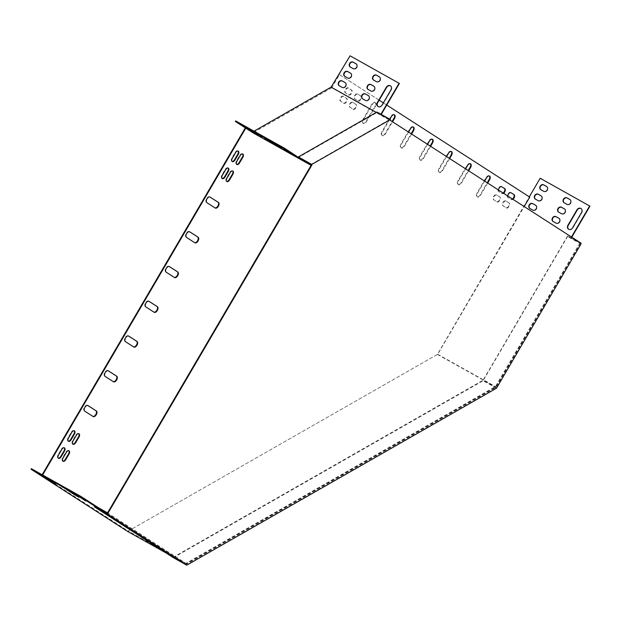 <?xml version="1.0" encoding="UTF-8"?>
<svg xmlns="http://www.w3.org/2000/svg" width="621" height="621" viewBox="0 0 621 621"><rect width="100%" height="100%" fill="white"/><g stroke="black" fill="none" stroke-linecap="round" stroke-linejoin="round"><path stroke-width="0.47" stroke-dasharray="3.1 2.33" d="M580.992 243.129L390.353 120.389M580.961 243.999L567.578 236.5L567.594 235.964L580.526 242.873M580.511 243.199L496.039 387.426L186.308 564.388L173.383 557.153L483.122 380.192L496.039 387.426M107.34 513.544L186.308 564.388M311.3 164.697L389.887 120.125M298.383 157.167L302.023 159.504M389.895 119.791L376.978 112.556L298.375 157.462M376.994 112.028L376.978 112.556M567.594 235.964L483.122 380.192M567.578 236.5L483.107 380.72L496.49 388.218M173.375 557.681L483.107 380.72M94.423 506.309L173.383 557.153M42.158 474.731L41.778 475.391L128.275 531.048L437.712 354.257L524.209 206.576M42.624 474.995L42.244 475.647M245.769 128.167L246.095 127.608L245.629 127.352L245.318 127.879M529.294 196.834L529.744 197.121M529.278 196.857L338.717 74.163M339.182 74.427L350.081 55.82M386.743 105.042L383.351 102.861M379.167 100.167L339.493 74.621L331.754 87.825L389.491 120.148L311.292 164.829M235.693 120.916L246.095 127.608M268.815 139.865L272.829 142.062L265.051 137.583L268.815 139.865L268.59 140.253M273.954 143.172L277.967 145.368L270.189 140.889L273.954 143.172L273.729 143.56M245.536 126.824L249.549 129.021L241.771 124.542L245.536 126.824L245.311 127.212M245.629 127.352L252.731 131.924L302.202 159.62M250.674 130.138L254.688 132.335L246.91 127.848L250.674 130.138L250.449 130.519M255.813 133.445L259.826 135.642L252.048 131.163L255.813 133.445L255.588 133.833M279.093 146.478L283.106 148.675L275.328 144.196L279.093 146.478L278.868 146.867M294.649 155.033L281.173 146.703L294.649 155.033L294.323 155.584M165.768 552.791L185.811 564.008L107.348 513.489M65.213 487.819L61.2 485.622L65.213 487.819L64.887 488.37M70.352 491.126L66.338 488.929L70.352 491.126L70.026 491.677M41.933 474.778L37.92 472.581L41.933 474.778L41.607 475.337M41.778 475.391L31.376 468.692M571.77 237.191L571.227 238.122L579.952 243.013L495.442 386.588L186.013 563.371L107.557 512.861M186.013 563.371L128.275 531.048M47.072 478.092L43.059 475.896L47.072 478.092L46.746 478.644M52.203 481.399L48.197 479.202L52.203 481.399L51.877 481.95M75.483 494.432L71.477 492.236L75.483 494.432L75.164 494.991M77.772 495.069L91.248 503.398L77.772 495.069L77.493 495.542M254.028 131.178L252.731 131.924M310.942 164.503L389.507 119.62L380.774 114.73L380.758 115.265L381.255 114.411M380.937 114.241L380.774 114.73M380.588 114.838L376.287 112.424M331.754 87.825L252.995 132.824M389.507 119.62L389.491 120.148M375.402 106.354A3.221 1.809 119.2 0 0 375.449 102.558A3.221 1.809 119.2 0 0 372.352 104.398L363.401 119.682A3.221 1.809 119.2 0 0 363.347 123.478A3.221 1.809 119.2 0 0 366.444 121.646L375.402 106.354L374.937 106.09A3.221 1.809 119.2 0 0 374.983 102.302A3.221 1.809 119.2 0 0 371.886 104.134L362.936 119.426A3.221 1.809 119.2 0 0 362.881 123.214A3.221 1.809 119.2 0 0 365.979 121.382L374.937 106.09M389.864 119.232L382.427 131.931A3.221 1.809 119.2 0 0 382.373 135.727A3.221 1.809 119.2 0 0 385.47 133.895L392.55 121.801M408.533 132.094L401.453 144.181A3.221 1.809 119.2 0 0 401.399 147.977A3.221 1.809 119.2 0 0 404.496 146.145L411.576 134.051M484.636 181.091L477.557 193.185A3.221 1.809 119.2 0 0 477.502 196.973A3.221 1.809 119.2 0 0 480.6 195.141L487.679 183.055M465.61 168.842L458.531 180.936A3.221 1.809 119.2 0 0 458.477 184.724A3.221 1.809 119.2 0 0 461.574 182.892L468.653 170.806M446.584 156.593L439.505 168.687A3.221 1.809 119.2 0 0 439.451 172.475A3.221 1.809 119.2 0 0 442.548 170.643L449.627 158.549M427.558 144.344L420.479 156.43A3.221 1.809 119.2 0 0 420.425 160.226A3.221 1.809 119.2 0 0 423.522 158.394L430.601 146.3M353.233 109.312A2.818 1.584 119.2 0 0 353.279 109.335A2.818 1.584 119.2 0 0 356.012 107.689A2.818 1.584 119.2 0 0 356.081 104.444L353.038 102.481A2.818 1.584 119.2 0 0 352.992 102.457A2.818 1.584 119.2 0 0 350.26 104.103A2.818 1.584 119.2 0 0 350.19 107.348L352.767 109.048A2.818 1.584 119.2 0 0 352.813 109.079A2.818 1.584 119.2 0 0 355.546 107.433A2.818 1.584 119.2 0 0 355.616 104.181L352.573 102.224A2.818 1.584 119.2 0 0 352.526 102.193A2.818 1.584 119.2 0 0 349.794 103.839A2.818 1.584 119.2 0 0 349.724 107.091L352.767 109.048M497.064 201.918A2.818 1.584 119.2 0 0 497.111 201.949A2.818 1.584 119.2 0 0 499.851 200.304A2.818 1.584 119.2 0 0 499.913 197.051L496.87 195.095A2.818 1.584 119.2 0 0 496.823 195.064A2.818 1.584 119.2 0 0 494.091 196.71A2.818 1.584 119.2 0 0 494.021 199.962L496.598 201.654A2.818 1.584 119.2 0 0 496.645 201.685A2.818 1.584 119.2 0 0 499.385 200.04A2.818 1.584 119.2 0 0 499.447 196.795L496.404 194.831A2.818 1.584 119.2 0 0 496.358 194.808A2.818 1.584 119.2 0 0 493.625 196.453A2.818 1.584 119.2 0 0 493.555 199.698L496.598 201.654M358.115 100.967A2.818 1.584 119.2 0 0 358.162 100.998A2.818 1.584 119.2 0 0 360.894 99.352A2.818 1.584 119.2 0 0 360.964 96.108L357.921 94.144A2.818 1.584 119.2 0 0 357.875 94.113A2.818 1.584 119.2 0 0 355.142 95.758A2.818 1.584 119.2 0 0 355.072 99.011L357.649 100.711A2.818 1.584 119.2 0 0 357.696 100.734A2.818 1.584 119.2 0 0 360.428 99.088A2.818 1.584 119.2 0 0 360.498 95.844L357.455 93.88A2.818 1.584 119.2 0 0 357.409 93.856A2.818 1.584 119.2 0 0 354.676 95.502A2.818 1.584 119.2 0 0 354.607 98.747L357.649 100.711M498.415 189.964A2.818 1.584 119.2 0 0 498.904 191.617L501.954 193.581A2.818 1.584 119.2 0 0 502.001 193.605A2.818 1.584 119.2 0 0 503.584 193.294M348.598 88.143A2.818 1.584 119.2 0 0 348.552 88.112A2.818 1.584 119.2 0 0 345.819 89.758A2.818 1.584 119.2 0 0 345.75 93.003L348.792 94.966A2.818 1.584 119.2 0 0 348.839 94.997A2.818 1.584 119.2 0 0 351.571 93.352A2.818 1.584 119.2 0 0 351.641 90.099L348.133 87.879A2.818 1.584 119.2 0 0 348.086 87.856A2.818 1.584 119.2 0 0 345.354 89.502A2.818 1.584 119.2 0 0 345.284 92.746L348.327 94.703A2.818 1.584 119.2 0 0 348.373 94.734A2.818 1.584 119.2 0 0 351.113 93.088A2.818 1.584 119.2 0 0 351.175 89.843L348.133 87.879M507.737 195.964A2.818 1.584 119.2 0 0 508.226 197.618L511.277 199.582A2.818 1.584 119.2 0 0 511.324 199.613A2.818 1.584 119.2 0 0 512.907 199.294M343.716 96.48A2.818 1.584 119.2 0 0 343.669 96.457A2.818 1.584 119.2 0 0 340.937 98.095A2.818 1.584 119.2 0 0 340.867 101.347L343.91 103.303A2.818 1.584 119.2 0 0 343.956 103.334A2.818 1.584 119.2 0 0 346.689 101.689A2.818 1.584 119.2 0 0 346.759 98.444L343.25 96.224A2.818 1.584 119.2 0 0 343.203 96.193A2.818 1.584 119.2 0 0 340.471 97.839A2.818 1.584 119.2 0 0 340.401 101.083L343.444 103.047A2.818 1.584 119.2 0 0 343.491 103.07A2.818 1.584 119.2 0 0 346.223 101.425A2.818 1.584 119.2 0 0 346.293 98.18L343.25 96.224M506.387 207.919A2.818 1.584 119.2 0 0 506.433 207.95A2.818 1.584 119.2 0 0 509.173 206.304A2.818 1.584 119.2 0 0 509.236 203.059L506.193 201.095A2.818 1.584 119.2 0 0 506.146 201.072A2.818 1.584 119.2 0 0 503.414 202.71A2.818 1.584 119.2 0 0 503.344 205.962L505.921 207.662A2.818 1.584 119.2 0 0 505.968 207.686A2.818 1.584 119.2 0 0 508.708 206.04A2.818 1.584 119.2 0 0 508.77 202.795L505.727 200.839A2.818 1.584 119.2 0 0 505.68 200.808A2.818 1.584 119.2 0 0 502.948 202.454A2.818 1.584 119.2 0 0 502.878 205.698L505.921 207.662M127.615 531.421L437.409 354.42L540.177 178.258M148.823 301.224L148.59 301.069A3.221 1.809 119.2 0 0 148.535 301.038A3.221 1.809 119.2 0 0 145.415 302.916A3.221 1.809 119.2 0 0 145.337 306.634L153.705 312.021A3.221 1.809 119.2 0 0 153.76 312.053A3.221 1.809 119.2 0 0 153.938 312.13M128.469 335.969L128.236 335.821A3.221 1.809 119.2 0 0 128.182 335.79A3.221 1.809 119.2 0 0 125.062 337.669A3.221 1.809 119.2 0 0 124.984 341.379L133.352 346.766A3.221 1.809 119.2 0 0 133.406 346.805A3.221 1.809 119.2 0 0 133.585 346.883M108.116 370.721L107.883 370.566A3.221 1.809 119.2 0 0 107.837 370.535A3.221 1.809 119.2 0 0 104.708 372.414A3.221 1.809 119.2 0 0 104.631 376.132L112.999 381.519A3.221 1.809 119.2 0 0 113.053 381.55A3.221 1.809 119.2 0 0 113.232 381.628M87.763 405.466L87.538 405.319A3.221 1.809 119.2 0 0 87.483 405.288A3.221 1.809 119.2 0 0 84.355 407.166A3.221 1.809 119.2 0 0 84.277 410.877L92.645 416.264A3.221 1.809 119.2 0 0 92.7 416.295A3.221 1.809 119.2 0 0 92.886 416.38M169.176 266.471L168.943 266.324A3.221 1.809 119.2 0 0 168.889 266.293A3.221 1.809 119.2 0 0 165.768 268.171A3.221 1.809 119.2 0 0 165.691 271.882L174.059 277.276A3.221 1.809 119.2 0 0 174.113 277.308A3.221 1.809 119.2 0 0 174.291 277.385M189.529 231.726L189.296 231.579A3.221 1.809 119.2 0 0 189.242 231.54A3.221 1.809 119.2 0 0 186.121 233.426A3.221 1.809 119.2 0 0 186.044 237.137L194.412 242.524A3.221 1.809 119.2 0 0 194.466 242.555A3.221 1.809 119.2 0 0 194.645 242.632M209.882 196.973L209.65 196.826A3.221 1.809 119.2 0 0 209.595 196.795A3.221 1.809 119.2 0 0 206.475 198.673A3.221 1.809 119.2 0 0 206.397 202.384L214.765 207.779A3.221 1.809 119.2 0 0 214.819 207.81A3.221 1.809 119.2 0 0 214.998 207.888M394.226 114.714A3.221 1.809 119.2 0 0 394.009 114.551A3.221 1.809 119.2 0 0 390.912 116.383L381.962 131.675A3.221 1.809 119.2 0 0 381.907 135.463A3.221 1.809 119.2 0 0 385.004 133.631L392.099 121.514M413.252 126.963A3.221 1.809 119.2 0 0 413.035 126.8A3.221 1.809 119.2 0 0 409.938 128.632L400.987 143.925A3.221 1.809 119.2 0 0 400.933 147.713A3.221 1.809 119.2 0 0 404.03 145.881L411.125 133.763M489.356 175.96A3.221 1.809 119.2 0 0 489.138 175.805A3.221 1.809 119.2 0 0 486.041 177.637L477.091 192.921A3.221 1.809 119.2 0 0 477.037 196.717A3.221 1.809 119.2 0 0 480.134 194.885L487.229 182.76M470.33 163.711A3.221 1.809 119.2 0 0 470.113 163.548A3.221 1.809 119.2 0 0 467.015 165.38L458.065 180.672A3.221 1.809 119.2 0 0 458.011 184.468A3.221 1.809 119.2 0 0 461.108 182.636L468.203 170.511M451.304 151.462A3.221 1.809 119.2 0 0 451.087 151.299A3.221 1.809 119.2 0 0 447.989 153.131L439.039 168.423A3.221 1.809 119.2 0 0 438.985 172.211A3.221 1.809 119.2 0 0 442.082 170.379L449.177 158.262M432.278 139.213A3.221 1.809 119.2 0 0 432.061 139.05A3.221 1.809 119.2 0 0 428.964 140.882L420.013 156.174A3.221 1.809 119.2 0 0 419.959 159.962A3.221 1.809 119.2 0 0 423.056 158.13L430.151 146.013M74.202 430.741A2.818 1.584 119.2 0 0 73.984 430.57A2.818 1.584 119.2 0 0 71.275 432.177L68.023 437.735A2.818 1.584 119.2 0 0 67.976 441.05A2.818 1.584 119.2 0 0 68.232 441.151M78.766 433.675A2.818 1.584 119.2 0 0 78.556 433.512A2.818 1.584 119.2 0 0 75.847 435.119L72.587 440.677A2.818 1.584 119.2 0 0 72.541 443.992A2.818 1.584 119.2 0 0 72.797 444.085M228.07 168.043A2.818 1.584 119.2 0 0 227.853 167.872A2.818 1.584 119.2 0 0 225.144 169.479L221.891 175.037A2.818 1.584 119.2 0 0 221.844 178.359A2.818 1.584 119.2 0 0 222.093 178.452M232.634 170.977A2.818 1.584 119.2 0 0 232.425 170.814A2.818 1.584 119.2 0 0 229.708 172.421L226.455 177.979A2.818 1.584 119.2 0 0 226.409 181.293A2.818 1.584 119.2 0 0 226.665 181.394M501.535 186.649L501.287 186.494A2.818 1.584 119.2 0 0 501.24 186.463A2.818 1.584 119.2 0 0 498.508 188.109A2.818 1.584 119.2 0 0 498.438 191.361L501.489 193.317A2.818 1.584 119.2 0 0 501.535 193.348A2.818 1.584 119.2 0 0 503.15 193.015M68.791 450.706A2.818 1.584 119.2 0 0 68.582 450.535A2.818 1.584 119.2 0 0 65.873 452.142L62.612 457.7A2.818 1.584 119.2 0 0 62.566 461.023A2.818 1.584 119.2 0 0 62.822 461.116M510.858 192.657L510.609 192.494A2.818 1.584 119.2 0 0 510.563 192.471A2.818 1.584 119.2 0 0 507.831 194.117A2.818 1.584 119.2 0 0 507.761 197.362L510.811 199.318A2.818 1.584 119.2 0 0 510.858 199.349A2.818 1.584 119.2 0 0 512.472 199.015M242.609 153.954A2.818 1.584 119.2 0 0 242.392 153.791A2.818 1.584 119.2 0 0 239.683 155.39L236.43 160.948A2.818 1.584 119.2 0 0 236.384 164.27A2.818 1.584 119.2 0 0 236.632 164.363M64.227 447.764A2.818 1.584 119.2 0 0 64.017 447.601A2.818 1.584 119.2 0 0 61.308 449.2L58.048 454.758A2.818 1.584 119.2 0 0 58.001 458.081A2.818 1.584 119.2 0 0 58.258 458.174M238.037 151.012A2.818 1.584 119.2 0 0 237.827 150.849A2.818 1.584 119.2 0 0 235.118 152.448L231.858 158.013A2.818 1.584 119.2 0 0 231.819 161.328A2.818 1.584 119.2 0 0 232.068 161.421M350.384 56.014L399.388 83.455M378.127 106.595A3.221 2.67 -57.2 0 0 378.274 106.703A3.221 2.67 -57.2 0 0 382.35 105.291L391.3 90.006A3.221 2.67 -57.2 0 0 390.718 85.993A3.221 2.67 -57.2 0 0 390.562 85.9M373.601 80.062A2.818 2.337 -57.2 0 0 373.741 80.163A2.818 2.337 -57.2 0 0 373.842 80.225L376.753 81.856A2.818 2.337 -57.2 0 0 380.176 80.629A2.818 2.337 -57.2 0 0 379.703 77.051A2.818 2.337 -57.2 0 0 379.602 76.996L379.54 76.957M362.61 98.832A2.818 2.337 -57.2 0 0 362.749 98.933A2.818 2.337 -57.2 0 0 362.85 98.995L365.761 100.625A2.818 2.337 -57.2 0 0 369.185 99.391A2.818 2.337 -57.2 0 0 368.711 95.82A2.818 2.337 -57.2 0 0 368.61 95.758L368.556 95.727M368.106 89.447A2.818 2.337 -57.2 0 0 368.245 89.548A2.818 2.337 -57.2 0 0 368.346 89.61L371.257 91.24A2.818 2.337 -57.2 0 0 374.68 90.006A2.818 2.337 -57.2 0 0 374.207 86.435A2.818 2.337 -57.2 0 0 374.106 86.373L374.044 86.342M339.33 85.791A2.818 2.337 -57.2 0 0 339.47 85.892A2.818 2.337 -57.2 0 0 339.571 85.954L342.481 87.584A2.818 2.337 -57.2 0 0 345.905 86.358A2.818 2.337 -57.2 0 0 345.431 82.779A2.818 2.337 -57.2 0 0 345.33 82.725L345.268 82.686M350.322 67.029A2.818 2.337 -57.2 0 0 350.461 67.13A2.818 2.337 -57.2 0 0 350.562 67.192L353.473 68.822A2.818 2.337 -57.2 0 0 356.896 67.596A2.818 2.337 -57.2 0 0 356.423 64.017A2.818 2.337 -57.2 0 0 356.322 63.955L356.26 63.924M344.826 76.414A2.818 2.337 -57.2 0 0 344.965 76.515A2.818 2.337 -57.2 0 0 345.066 76.577L347.977 78.207A2.818 2.337 -57.2 0 0 351.401 76.973A2.818 2.337 -57.2 0 0 350.927 73.402A2.818 2.337 -57.2 0 0 350.826 73.34L350.764 73.309M579.952 243.013L495.612 387.007L185.811 564.008M437.409 354.42L495.612 387.007M437.712 354.257L495.442 386.588M540.48 178.452L589.95 206.156M571.467 236.997L570.924 237.928L579.649 242.811M568.689 229.289A3.221 2.67 -57.2 0 0 568.836 229.397A3.221 2.67 -57.2 0 0 572.911 227.992L581.861 212.7A3.221 2.67 -57.2 0 0 581.279 208.687A3.221 2.67 -57.2 0 0 581.124 208.594M564.163 202.764A2.818 2.337 -57.2 0 0 564.303 202.865A2.818 2.337 -57.2 0 0 564.404 202.927L567.315 204.557A2.818 2.337 -57.2 0 0 570.738 203.323A2.818 2.337 -57.2 0 0 570.264 199.752A2.818 2.337 -57.2 0 0 570.163 199.69L570.101 199.659M553.171 221.526A2.818 2.337 -57.2 0 0 553.311 221.627A2.818 2.337 -57.2 0 0 553.412 221.689L556.323 223.319A2.818 2.337 -57.2 0 0 559.746 222.085A2.818 2.337 -57.2 0 0 559.273 218.514A2.818 2.337 -57.2 0 0 559.172 218.452L559.11 218.421M558.667 212.141A2.818 2.337 -57.2 0 0 558.807 212.242A2.818 2.337 -57.2 0 0 558.908 212.304L561.819 213.935A2.818 2.337 -57.2 0 0 565.242 212.708A2.818 2.337 -57.2 0 0 564.768 209.13A2.818 2.337 -57.2 0 0 564.668 209.075L564.605 209.036M529.892 208.493A2.818 2.337 -57.2 0 0 530.031 208.594A2.818 2.337 -57.2 0 0 530.132 208.656L533.043 210.286A2.818 2.337 -57.2 0 0 536.466 209.052A2.818 2.337 -57.2 0 0 535.993 205.481A2.818 2.337 -57.2 0 0 535.892 205.419L535.83 205.388M540.883 189.723A2.818 2.337 -57.2 0 0 541.023 189.824A2.818 2.337 -57.2 0 0 541.124 189.886L544.035 191.516A2.818 2.337 -57.2 0 0 547.458 190.29A2.818 2.337 -57.2 0 0 546.985 186.711A2.818 2.337 -57.2 0 0 546.884 186.657L546.822 186.618M535.387 199.108A2.818 2.337 -57.2 0 0 535.527 199.209A2.818 2.337 -57.2 0 0 535.628 199.271L538.539 200.901A2.818 2.337 -57.2 0 0 541.962 199.667A2.818 2.337 -57.2 0 0 541.489 196.096A2.818 2.337 -57.2 0 0 541.388 196.034L541.326 196.003M231.858 158.013L232.324 158.27M235.118 152.448L235.584 152.712M58.048 454.758L58.514 455.022M61.308 449.2L61.774 449.464M236.43 160.948L236.896 161.212M239.683 155.39L240.148 155.654M508.77 202.795L509.236 203.059M502.878 205.698L503.344 205.962M505.727 200.839L506.193 201.095M340.401 101.083L340.867 101.347M346.293 98.18L346.759 98.444M343.444 103.047L343.91 103.303M510.811 199.318L511.277 199.582M507.761 197.362L508.226 197.618M345.284 92.746L345.75 93.003M351.175 89.843L351.641 90.099M348.327 94.703L348.792 94.966M62.612 457.7L63.078 457.964M65.873 452.142L66.338 452.406M501.489 193.317L501.954 193.581M498.438 191.361L498.904 191.617M360.498 95.844L360.964 96.108M354.607 98.747L355.072 99.011M357.455 93.88L357.921 94.144M229.708 172.421L230.174 172.677M226.455 177.979L226.921 178.235M499.447 196.795L499.913 197.051M493.555 199.698L494.021 199.962M496.404 194.831L496.87 195.095M225.144 169.479L225.609 169.735M221.891 175.037L222.357 175.301M75.847 435.119L76.313 435.375M72.587 440.677L73.053 440.933M71.275 432.177L71.741 432.433M68.023 437.735L68.489 437.999M355.616 104.181L356.081 104.444M349.724 107.091L350.19 107.348M352.573 102.224L353.038 102.481M428.964 140.882L429.429 141.146M423.056 158.13L423.522 158.394M420.013 156.174L420.479 156.43M447.989 153.131L448.455 153.395M442.082 170.379L442.548 170.643M439.039 168.423L439.505 168.687M467.015 165.38L467.481 165.644M461.108 182.636L461.574 182.892M458.065 180.672L458.531 180.936M486.041 177.637L486.507 177.893M480.134 194.885L480.6 195.141M477.091 192.921L477.557 193.185M409.938 128.632L410.403 128.896M404.03 145.881L404.496 146.145M400.987 143.925L401.453 144.181M390.912 116.383L391.377 116.647M385.004 133.631L385.47 133.895M381.962 131.675L382.427 131.931M371.886 104.134L372.352 104.398M365.979 121.382L366.444 121.646M362.936 119.426L363.401 119.682M214.765 207.779L215.231 208.035M206.397 202.384L206.863 202.648M194.412 242.524L194.878 242.788M186.044 237.137L186.51 237.393M174.059 277.276L174.524 277.533M165.691 271.882L166.156 272.145M92.645 416.264L93.111 416.528M84.277 410.877L84.743 411.141M112.999 381.519L113.464 381.775M104.631 376.132L105.096 376.388M133.352 346.766L133.818 347.03M124.984 341.379L125.45 341.643M153.705 312.021L154.171 312.285M145.337 306.634L145.803 306.89M49.478 480.243L49.734 479.808M46.598 478.566L46.823 478.178M43.835 477.013L44.161 476.462M253.329 132.203L253.585 131.761M250.597 130.604L250.923 130.045M247.686 128.974L248.012 128.423M44.339 476.936L44.596 476.493M38.696 473.707L39.022 473.155M248.19 128.896L248.447 128.454M245.458 127.297L245.784 126.738M242.547 125.667L242.873 125.108M54.609 483.549L54.873 483.115M51.729 481.873L51.962 481.485M48.974 480.32L49.3 479.769M258.468 135.51L258.724 135.075M255.736 133.911L256.062 133.36M252.825 132.281L253.151 131.73M72.758 493.284L73.014 492.841M69.878 491.599L70.103 491.211M67.115 490.054L67.441 489.495M276.609 145.236L276.865 144.802M273.877 143.637L274.203 143.086M270.966 142.007L271.292 141.456M77.889 496.59L78.153 496.148M75.009 494.906L75.242 494.518M72.253 493.361L72.579 492.802M281.748 148.551L282.004 148.109M279.015 146.944L279.341 146.393M276.104 145.322L276.43 144.763M67.619 489.969L67.875 489.534M64.739 488.292L64.964 487.904M61.976 486.74L62.302 486.189M271.47 141.93L271.726 141.495M268.738 140.33L269.064 139.779M265.827 138.7L266.153 138.149M82.104 498.236L82.422 497.677M90.472 503.623L90.798 503.072M285.955 150.197L286.281 149.638M281.352 147.495L281.624 147.03M231.819 161.328L232.285 161.592M237.827 150.849L238.293 151.113M58.001 458.081L58.467 458.345M64.017 447.601L64.483 447.857M236.384 164.27L236.849 164.526M242.392 153.791L242.858 154.047M505.968 207.686L506.433 207.95M505.68 200.808L506.146 201.072M343.203 96.193L343.669 96.457M343.491 103.07L343.956 103.334M510.858 199.349L511.324 199.613M510.563 192.471L511.029 192.727M348.086 87.856L348.552 88.112M348.373 94.734L348.839 94.997M62.566 461.023L63.032 461.279M68.582 450.535L69.047 450.799M501.535 193.348L502.001 193.605M501.24 186.463L501.706 186.727M357.696 100.734L358.162 100.998M357.409 93.856L357.875 94.113M232.425 170.814L232.883 171.078M226.409 181.293L226.875 181.557M496.645 201.685L497.111 201.949M496.358 194.808L496.823 195.064M227.853 167.872L228.318 168.136M221.844 178.359L222.31 178.615M78.556 433.512L79.022 433.776M72.541 443.992L73.006 444.256M73.984 430.57L74.45 430.834M67.976 441.05L68.442 441.314M352.813 109.079L353.279 109.335M352.526 102.193L352.992 102.457M432.061 139.05L432.527 139.314M419.959 159.962L420.425 160.226M451.087 151.299L451.552 151.563M438.985 172.211L439.451 172.475M470.113 163.548L470.578 163.812M458.011 184.468L458.477 184.724M489.138 175.805L489.604 176.061M477.037 196.717L477.502 196.973M413.035 126.8L413.501 127.064M400.933 147.713L401.399 147.977M394.009 114.551L394.475 114.815M381.907 135.463L382.373 135.727M374.983 102.302L375.449 102.558M362.881 123.214L363.347 123.478M214.819 207.81L215.285 208.066M209.595 196.795L210.061 197.059M194.466 242.555L194.932 242.819M189.242 231.54L189.708 231.804M174.113 277.308L174.579 277.564M168.889 266.293L169.354 266.549M92.7 416.295L93.166 416.559M87.483 405.288L87.949 405.544M113.053 381.55L113.519 381.814M107.837 370.535L108.302 370.799M133.406 346.805L133.872 347.061M128.182 335.79L128.648 336.046M153.76 312.053L154.225 312.316M148.535 301.038L149.001 301.301M42.733 476.447L43.059 475.896M50.511 480.926L50.837 480.375M254.362 132.886L254.688 132.335M246.584 128.407L246.91 127.848M37.594 473.14L37.92 472.581M45.372 477.619L45.698 477.068M249.223 129.579L249.549 129.021M241.445 125.1L241.771 124.542M47.871 479.754L48.197 479.202M55.649 484.233L55.968 483.681M259.5 136.193L259.826 135.642M251.722 131.714L252.048 131.163M66.012 489.48L66.338 488.929M73.79 493.967L74.116 493.408M277.641 145.919L277.967 145.368M269.863 141.441L270.189 140.889M71.151 492.795L71.477 492.236M78.929 497.274L79.255 496.715M282.78 149.234L283.106 148.675M275.002 144.747L275.328 144.196M60.874 486.173L61.2 485.622M68.652 490.652L68.978 490.101M272.503 142.613L272.829 142.062M264.725 138.134L265.051 137.583M90.922 503.949L91.248 503.398M76.988 495.302L77.314 494.743M280.847 147.262L281.173 146.703M294.781 155.91L295.107 155.351"/><path stroke-width="0.93" d="M580.992 243.129L390.353 120.389L390.376 119.519L311.773 164.425L311.75 165.295L107.821 513.474L94.423 506.309L94.408 506.837L173.375 557.681L186.758 565.18L496.49 388.218L580.961 243.999L580.992 243.129M311.75 165.295L311.284 165.031L107.355 513.21M94.408 506.837L107.79 514.335L107.821 513.474M107.79 514.335L186.758 565.18M302.023 159.504L311.284 165.031M390.376 119.519L376.994 112.028L298.39 156.934L311.773 164.425M245.769 128.167L252.995 132.824L302 160.257L284.371 148.908L235.367 121.468L245.769 128.167L42.624 474.995M245.318 127.879L42.158 474.731M381.255 114.411L399.388 83.455L350.081 55.82L331.117 87.134L254.028 131.178M524.209 206.576L529.744 197.121L386.743 105.042M383.351 102.861L379.167 100.167M235.367 121.468L235.693 120.916L284.697 148.349L302.016 159.729L310.942 164.503M271.4 142.046L264.725 138.134L271.47 141.93M276.539 145.353L269.863 141.441L276.609 145.236M248.121 129.013L241.445 125.1L248.19 128.896M253.259 132.32L246.584 128.407L253.329 132.203M258.398 135.626L251.722 131.714L258.468 135.51M281.678 148.66L275.002 144.747L281.748 148.551M285.955 150.197L294.781 155.91L285.955 150.197M165.768 552.791L127.615 531.421L31.05 469.251L80.52 496.947L80.846 496.396L31.376 468.692L31.05 469.251M107.348 513.489L97.932 508.164L80.52 496.947M61.976 486.74L68.652 490.652L61.976 486.74M67.115 490.054L73.79 493.967L67.115 490.054M38.696 473.707L45.372 477.619L38.696 473.707M43.835 477.013L50.511 480.926L43.835 477.013M48.974 480.32L55.649 484.233L48.974 480.32M72.253 493.361L78.929 497.274L72.253 493.361M85.814 501.015L76.988 495.302L85.985 500.736M107.557 512.861L98.258 507.605L80.846 496.396M376.287 112.424L331.117 87.134M302.016 159.729L302 160.257L310.733 165.147L311.292 164.829M154.171 312.285A3.221 1.809 119.2 0 0 154.225 312.316A3.221 1.809 119.2 0 0 157.354 310.438A3.221 1.809 119.2 0 0 157.431 306.72L149.056 301.332A3.221 1.809 119.2 0 0 149.001 301.301A3.221 1.809 119.2 0 0 145.881 303.18A3.221 1.809 119.2 0 0 145.803 306.89L154.171 312.285M133.818 347.03A3.221 1.809 119.2 0 0 133.872 347.061A3.221 1.809 119.2 0 0 137 345.183A3.221 1.809 119.2 0 0 137.078 341.472L128.702 336.077A3.221 1.809 119.2 0 0 128.648 336.046A3.221 1.809 119.2 0 0 125.527 337.933A3.221 1.809 119.2 0 0 125.45 341.643L133.818 347.03M113.464 381.775A3.221 1.809 119.2 0 0 113.519 381.814A3.221 1.809 119.2 0 0 116.647 379.928A3.221 1.809 119.2 0 0 116.725 376.217L108.349 370.83A3.221 1.809 119.2 0 0 108.302 370.799A3.221 1.809 119.2 0 0 105.174 372.678A3.221 1.809 119.2 0 0 105.096 376.388L113.464 381.775M93.111 416.528A3.221 1.809 119.2 0 0 93.166 416.559A3.221 1.809 119.2 0 0 96.294 414.681A3.221 1.809 119.2 0 0 96.371 410.97L88.003 405.575A3.221 1.809 119.2 0 0 87.949 405.544A3.221 1.809 119.2 0 0 84.821 407.423A3.221 1.809 119.2 0 0 84.743 411.141L93.111 416.528M174.524 277.533A3.221 1.809 119.2 0 0 174.579 277.564A3.221 1.809 119.2 0 0 177.707 275.685A3.221 1.809 119.2 0 0 177.785 271.975L169.409 266.588A3.221 1.809 119.2 0 0 169.354 266.549A3.221 1.809 119.2 0 0 166.234 268.435A3.221 1.809 119.2 0 0 166.156 272.145L174.524 277.533M194.878 242.788A3.221 1.809 119.2 0 0 194.932 242.819A3.221 1.809 119.2 0 0 198.06 240.94A3.221 1.809 119.2 0 0 198.138 237.222L189.762 231.835A3.221 1.809 119.2 0 0 189.708 231.804A3.221 1.809 119.2 0 0 186.587 233.682A3.221 1.809 119.2 0 0 186.51 237.393L194.878 242.788M215.231 208.035A3.221 1.809 119.2 0 0 215.285 208.066A3.221 1.809 119.2 0 0 218.406 206.188A3.221 1.809 119.2 0 0 218.491 202.477L210.115 197.09A3.221 1.809 119.2 0 0 210.061 197.059A3.221 1.809 119.2 0 0 206.94 198.937A3.221 1.809 119.2 0 0 206.863 202.648L215.231 208.035M392.55 121.801L394.428 118.603A3.221 1.809 119.2 0 0 394.475 114.815A3.221 1.809 119.2 0 0 391.377 116.647L389.864 119.232M411.576 134.051L413.454 130.852A3.221 1.809 119.2 0 0 413.501 127.064A3.221 1.809 119.2 0 0 410.403 128.896L408.533 132.094M487.679 183.055L489.55 179.857A3.221 1.809 119.2 0 0 489.604 176.061A3.221 1.809 119.2 0 0 486.507 177.893L484.636 181.091M468.653 170.806L470.524 167.608A3.221 1.809 119.2 0 0 470.578 163.812A3.221 1.809 119.2 0 0 467.481 165.644L465.61 168.842M449.627 158.549L451.498 155.351A3.221 1.809 119.2 0 0 451.552 151.563A3.221 1.809 119.2 0 0 448.455 153.395L446.584 156.593M430.601 146.3L432.48 143.102A3.221 1.809 119.2 0 0 432.527 139.314A3.221 1.809 119.2 0 0 429.429 141.146L427.558 144.344M74.411 434.149A2.818 1.584 119.2 0 0 74.45 430.834A2.818 1.584 119.2 0 0 71.741 432.433L68.489 437.999A2.818 1.584 119.2 0 0 68.442 441.314A2.818 1.584 119.2 0 0 71.151 439.715L74.411 434.149L73.946 433.893A2.818 1.584 119.2 0 0 74.202 430.741M78.976 437.091A2.818 1.584 119.2 0 0 79.022 433.776A2.818 1.584 119.2 0 0 76.313 435.375L73.053 440.933A2.818 1.584 119.2 0 0 73.006 444.256A2.818 1.584 119.2 0 0 75.715 442.649L78.976 437.091L78.51 436.827A2.818 1.584 119.2 0 0 78.766 433.675M228.272 171.45A2.818 1.584 119.2 0 0 228.318 168.136A2.818 1.584 119.2 0 0 225.609 169.735L222.357 175.301A2.818 1.584 119.2 0 0 222.31 178.615A2.818 1.584 119.2 0 0 225.019 177.016L228.272 171.45L227.806 171.194A2.818 1.584 119.2 0 0 228.07 168.043M232.844 174.392A2.818 1.584 119.2 0 0 232.883 171.078A2.818 1.584 119.2 0 0 230.174 172.677L226.921 178.235A2.818 1.584 119.2 0 0 226.875 181.557A2.818 1.584 119.2 0 0 229.584 179.95L232.844 174.392L232.378 174.136A2.818 1.584 119.2 0 0 232.634 170.977M503.584 193.294A2.818 1.584 119.2 0 0 505.207 190.826A2.818 1.584 119.2 0 0 504.803 188.714L501.752 186.758A2.818 1.584 119.2 0 0 501.706 186.727A2.818 1.584 119.2 0 0 499.742 187.363A2.818 1.584 119.2 0 0 498.415 189.964M63.078 457.964A2.818 1.584 119.2 0 0 63.032 461.279A2.818 1.584 119.2 0 0 65.748 459.68L69.001 454.122A2.818 1.584 119.2 0 0 69.047 450.799A2.818 1.584 119.2 0 0 66.338 452.406L63.078 457.964M512.907 199.294A2.818 1.584 119.2 0 0 514.53 196.826A2.818 1.584 119.2 0 0 514.126 194.715L511.075 192.758A2.818 1.584 119.2 0 0 511.029 192.727A2.818 1.584 119.2 0 0 509.065 193.364A2.818 1.584 119.2 0 0 507.737 195.964M236.896 161.212A2.818 1.584 119.2 0 0 236.849 164.526A2.818 1.584 119.2 0 0 239.559 162.927L242.811 157.369A2.818 1.584 119.2 0 0 242.858 154.047A2.818 1.584 119.2 0 0 240.148 155.654L236.896 161.212M58.514 455.022A2.818 1.584 119.2 0 0 58.467 458.345A2.818 1.584 119.2 0 0 61.176 456.738L64.437 451.18A2.818 1.584 119.2 0 0 64.483 447.857A2.818 1.584 119.2 0 0 61.774 449.464L58.514 455.022M232.324 158.27A2.818 1.584 119.2 0 0 232.285 161.592A2.818 1.584 119.2 0 0 234.994 159.985L238.247 154.427A2.818 1.584 119.2 0 0 238.293 151.113A2.818 1.584 119.2 0 0 235.584 152.712L232.324 158.27M310.748 164.619L310.733 165.147M571.77 237.191L589.95 206.156L540.177 178.258L529.294 196.834M153.938 312.13A3.221 1.809 119.2 0 0 156.973 310.019A3.221 1.809 119.2 0 0 156.966 306.464L148.823 301.224M133.585 346.883A3.221 1.809 119.2 0 0 136.62 344.771A3.221 1.809 119.2 0 0 136.612 341.208L128.469 335.969M113.232 381.628A3.221 1.809 119.2 0 0 116.267 379.516A3.221 1.809 119.2 0 0 116.259 375.961L108.116 370.721M92.886 416.38A3.221 1.809 119.2 0 0 95.913 414.269A3.221 1.809 119.2 0 0 95.906 410.706L87.763 405.466M174.291 277.385A3.221 1.809 119.2 0 0 177.319 275.274A3.221 1.809 119.2 0 0 177.319 271.711L169.176 266.471M194.645 242.632A3.221 1.809 119.2 0 0 197.672 240.521A3.221 1.809 119.2 0 0 197.672 236.966L189.529 231.726M214.998 207.888A3.221 1.809 119.2 0 0 218.025 205.776A3.221 1.809 119.2 0 0 218.025 202.213L209.882 196.973M392.099 121.514L393.962 118.347A3.221 1.809 119.2 0 0 394.226 114.714M411.125 133.763L412.988 130.596A3.221 1.809 119.2 0 0 413.252 126.963M487.229 182.76L489.084 179.593A3.221 1.809 119.2 0 0 489.356 175.96M468.203 170.511L470.058 167.344A3.221 1.809 119.2 0 0 470.33 163.711M449.177 158.262L451.04 155.095A3.221 1.809 119.2 0 0 451.304 151.462M430.151 146.013L432.014 142.846A3.221 1.809 119.2 0 0 432.278 139.213M68.232 441.151A2.818 1.584 119.2 0 0 70.685 439.451L73.946 433.893M72.797 444.085A2.818 1.584 119.2 0 0 75.25 442.393L78.51 436.827M222.093 178.452A2.818 1.584 119.2 0 0 224.554 176.752L227.806 171.194M226.665 181.394A2.818 1.584 119.2 0 0 229.118 179.694L232.378 174.136M503.15 193.015A2.818 1.584 119.2 0 0 504.741 190.546A2.818 1.584 119.2 0 0 504.337 188.45L501.535 186.649M62.822 461.116A2.818 1.584 119.2 0 0 65.283 459.416L68.535 453.858A2.818 1.584 119.2 0 0 68.791 450.706M512.472 199.015A2.818 1.584 119.2 0 0 514.064 196.546A2.818 1.584 119.2 0 0 513.66 194.458L510.858 192.657M236.632 164.363A2.818 1.584 119.2 0 0 239.093 162.663L242.345 157.105A2.818 1.584 119.2 0 0 242.609 153.954M58.258 458.174A2.818 1.584 119.2 0 0 60.711 456.474L63.971 450.916A2.818 1.584 119.2 0 0 64.227 447.764M232.068 161.421A2.818 1.584 119.2 0 0 234.528 159.729L237.781 154.163A2.818 1.584 119.2 0 0 238.037 151.012M284.371 148.908L284.697 148.349M399.086 83.261L380.937 114.241M390.562 85.9A3.221 2.67 -57.2 0 0 386.65 87.398L377.692 102.69A3.221 2.67 -57.2 0 0 378.127 106.595M379.54 76.957L376.691 75.366A2.818 2.337 -57.2 0 0 373.322 76.507A2.818 2.337 -57.2 0 0 373.601 80.062M368.556 95.727L365.699 94.128A2.818 2.337 -57.2 0 0 362.33 95.269A2.818 2.337 -57.2 0 0 362.61 98.832M374.044 86.342L371.195 84.743A2.818 2.337 -57.2 0 0 367.826 85.884A2.818 2.337 -57.2 0 0 368.106 89.447M345.268 82.686L342.419 81.095A2.818 2.337 -57.2 0 0 339.05 82.236A2.818 2.337 -57.2 0 0 339.33 85.791M356.26 63.924L353.411 62.325A2.818 2.337 -57.2 0 0 350.042 63.466A2.818 2.337 -57.2 0 0 350.322 67.029M350.764 73.309L347.915 71.71A2.818 2.337 -57.2 0 0 344.546 72.851A2.818 2.337 -57.2 0 0 344.826 76.414M390.997 89.812A3.221 2.67 -57.2 0 0 390.415 85.799A3.221 2.67 -57.2 0 0 386.34 87.204L377.389 102.488A3.221 2.67 -57.2 0 0 377.972 106.501A3.221 2.67 -57.2 0 0 382.047 105.096L390.997 89.812M376.45 81.662A2.818 2.337 -57.2 0 0 379.873 80.435A2.818 2.337 -57.2 0 0 379.4 76.857A2.818 2.337 -57.2 0 0 379.299 76.794L376.388 75.164A2.818 2.337 -57.2 0 0 372.965 76.399A2.818 2.337 -57.2 0 0 373.438 79.969A2.818 2.337 -57.2 0 0 373.539 80.031L376.45 81.662M365.459 100.423A2.818 2.337 -57.2 0 0 368.882 99.197A2.818 2.337 -57.2 0 0 368.408 95.618A2.818 2.337 -57.2 0 0 368.307 95.564L365.396 93.934A2.818 2.337 -57.2 0 0 361.973 95.16A2.818 2.337 -57.2 0 0 362.447 98.731A2.818 2.337 -57.2 0 0 362.548 98.793L365.459 100.423M370.954 91.046A2.818 2.337 -57.2 0 0 374.378 89.812A2.818 2.337 -57.2 0 0 373.904 86.241A2.818 2.337 -57.2 0 0 373.803 86.179L370.892 84.549A2.818 2.337 -57.2 0 0 367.469 85.783A2.818 2.337 -57.2 0 0 367.942 89.354A2.818 2.337 -57.2 0 0 368.043 89.416L370.954 91.046M342.179 87.39A2.818 2.337 -57.2 0 0 345.602 86.164A2.818 2.337 -57.2 0 0 345.129 82.585A2.818 2.337 -57.2 0 0 345.028 82.523L342.117 80.893A2.818 2.337 -57.2 0 0 338.693 82.127A2.818 2.337 -57.2 0 0 339.167 85.698A2.818 2.337 -57.2 0 0 339.268 85.76L342.179 87.39M353.17 68.628A2.818 2.337 -57.2 0 0 356.594 67.394A2.818 2.337 -57.2 0 0 356.12 63.823A2.818 2.337 -57.2 0 0 356.019 63.761L353.108 62.131A2.818 2.337 -57.2 0 0 349.685 63.365A2.818 2.337 -57.2 0 0 350.159 66.936A2.818 2.337 -57.2 0 0 350.26 66.998L353.17 68.628M347.675 78.005A2.818 2.337 -57.2 0 0 351.098 76.779A2.818 2.337 -57.2 0 0 350.624 73.208A2.818 2.337 -57.2 0 0 350.523 73.146L347.613 71.516A2.818 2.337 -57.2 0 0 344.189 72.742A2.818 2.337 -57.2 0 0 344.663 76.321A2.818 2.337 -57.2 0 0 344.764 76.375L347.675 78.005M106.665 513.047L106.991 512.496M589.647 205.955L571.467 236.997M581.124 208.594A3.221 2.67 -57.2 0 0 577.212 210.092L568.254 225.384A3.221 2.67 -57.2 0 0 568.689 229.289M570.101 199.659L567.252 198.06A2.818 2.337 -57.2 0 0 563.884 199.201A2.818 2.337 -57.2 0 0 564.163 202.764M559.11 218.421L556.261 216.822A2.818 2.337 -57.2 0 0 552.892 217.963A2.818 2.337 -57.2 0 0 553.171 221.526M564.605 209.036L561.757 207.445A2.818 2.337 -57.2 0 0 558.388 208.586A2.818 2.337 -57.2 0 0 558.667 212.141M535.83 205.388L532.981 203.789A2.818 2.337 -57.2 0 0 529.612 204.93A2.818 2.337 -57.2 0 0 529.892 208.493M546.822 186.618L543.973 185.027A2.818 2.337 -57.2 0 0 540.604 186.168A2.818 2.337 -57.2 0 0 540.883 189.723M541.326 196.003L538.477 194.404A2.818 2.337 -57.2 0 0 535.108 195.545A2.818 2.337 -57.2 0 0 535.387 199.108M581.559 212.506A3.221 2.67 -57.2 0 0 580.977 208.493A3.221 2.67 -57.2 0 0 576.901 209.898L567.951 225.19A3.221 2.67 -57.2 0 0 568.533 229.203A3.221 2.67 -57.2 0 0 572.609 227.791L581.559 212.506M567.012 204.356A2.818 2.337 -57.2 0 0 570.435 203.129A2.818 2.337 -57.2 0 0 569.962 199.558A2.818 2.337 -57.2 0 0 569.861 199.496L566.95 197.866A2.818 2.337 -57.2 0 0 563.526 199.093A2.818 2.337 -57.2 0 0 564 202.671A2.818 2.337 -57.2 0 0 564.101 202.725L567.012 204.356M556.02 223.125A2.818 2.337 -57.2 0 0 559.443 221.891A2.818 2.337 -57.2 0 0 558.97 218.32A2.818 2.337 -57.2 0 0 558.869 218.258L555.958 216.628A2.818 2.337 -57.2 0 0 552.535 217.855A2.818 2.337 -57.2 0 0 553.008 221.433A2.818 2.337 -57.2 0 0 553.109 221.495L556.02 223.125M561.516 213.74A2.818 2.337 -57.2 0 0 564.939 212.506A2.818 2.337 -57.2 0 0 564.466 208.935A2.818 2.337 -57.2 0 0 564.365 208.873L561.454 207.243A2.818 2.337 -57.2 0 0 558.031 208.477A2.818 2.337 -57.2 0 0 558.504 212.048A2.818 2.337 -57.2 0 0 558.605 212.11L561.516 213.74M532.74 210.084A2.818 2.337 -57.2 0 0 536.164 208.858A2.818 2.337 -57.2 0 0 535.69 205.287A2.818 2.337 -57.2 0 0 535.589 205.225L532.678 203.595A2.818 2.337 -57.2 0 0 529.255 204.821A2.818 2.337 -57.2 0 0 529.729 208.4A2.818 2.337 -57.2 0 0 529.829 208.454L532.74 210.084M543.732 191.322A2.818 2.337 -57.2 0 0 547.155 190.096A2.818 2.337 -57.2 0 0 546.682 186.517A2.818 2.337 -57.2 0 0 546.581 186.455L543.67 184.825A2.818 2.337 -57.2 0 0 540.247 186.059A2.818 2.337 -57.2 0 0 540.72 189.63A2.818 2.337 -57.2 0 0 540.821 189.692L543.732 191.322M538.236 200.707A2.818 2.337 -57.2 0 0 541.659 199.473A2.818 2.337 -57.2 0 0 541.186 195.902A2.818 2.337 -57.2 0 0 541.085 195.84L538.174 194.21A2.818 2.337 -57.2 0 0 534.751 195.444A2.818 2.337 -57.2 0 0 535.224 199.015A2.818 2.337 -57.2 0 0 535.325 199.077L538.236 200.707M97.932 508.164L98.258 507.605M234.528 159.729L234.994 159.985M237.781 154.163L238.247 154.427M60.711 456.474L61.176 456.738M63.971 450.916L64.437 451.18M239.093 162.663L239.559 162.927M242.345 157.105L242.811 157.369M513.66 194.458L514.126 194.715M65.283 459.416L65.748 459.68M68.535 453.858L69.001 454.122M504.337 188.45L504.803 188.714M229.118 179.694L229.584 179.95M224.554 176.752L225.019 177.016M75.25 442.393L75.715 442.649M70.685 439.451L71.151 439.715M432.014 142.846L432.48 143.102M451.04 155.095L451.498 155.351M470.058 167.344L470.524 167.608M489.084 179.593L489.55 179.857M412.988 130.596L413.454 130.852M393.962 118.347L394.428 118.603M218.025 202.213L218.491 202.477M197.672 236.966L198.138 237.222M177.319 271.711L177.785 271.975M95.906 410.706L96.371 410.97M116.259 375.961L116.725 376.217M136.612 341.208L137.078 341.472M156.966 306.464L157.431 306.72"/></g></svg>
